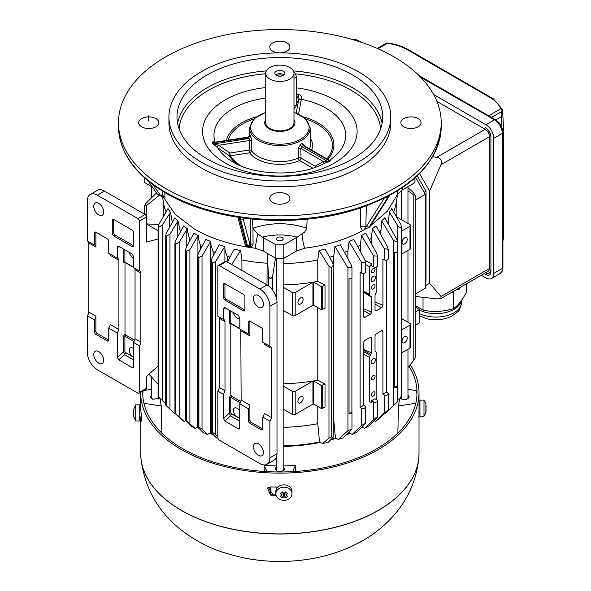 <?xml version="1.0" encoding="UTF-8"?>
<svg xmlns="http://www.w3.org/2000/svg" width="591" height="591" viewBox="0 0 591 591"><rect width="100%" height="100%" fill="white"/><g stroke="black" fill="none" stroke-linecap="round" stroke-linejoin="round"><path stroke-width="0.89" d="M148.947 374.147L158.093 384.253M415.229 325.382L419.588 322.775L419.588 309.603L415.229 312.211M415.229 307.091L419.588 309.603M413.789 360.259L415.229 357.407L415.229 195.17L413.789 194.971L413.789 360.259L407.967 367.58M397.433 400.787L401.4 396.598L401.4 227.328C400.233 228.074 398.91 227.365 397.433 225.208L389.388 212.08A118.525 68.43 -0 0 0 391.7 208.579L400.949 224.624L401.407 227.336L401.607 226.626M401.407 396.598L400.949 396.679M394.625 387.445L397.492 385.79A2.379 1.374 180 0 1 397.558 386.108A2.379 1.374 180 0 1 394.625 387.445L394.625 252.409A2.379 1.374 0 0 0 397.558 251.072L397.558 241.719L393.554 240.596L381.779 220.864A118.525 68.43 -0 0 0 384.785 217.754L396.916 239.621L397.558 241.726M397.492 251.382L397.492 385.79M384.49 413.523L384.933 413.759L396.916 402.36M386.499 412.274L397.558 401.777L397.558 386.108M373.261 268.447A2.519 1.455 120 0 0 371.613 270.671A2.519 1.455 120 0 0 372.005 272.687A2.519 1.455 120 0 0 374.524 271.232A2.519 1.455 120 0 0 374.524 268.321A2.519 1.455 120 0 0 373.261 268.447M373.261 276.27A3.029 1.743 120 0 0 371.288 278.937A3.029 1.743 120 0 0 371.746 281.36A3.029 1.743 120 0 0 374.775 279.609A3.029 1.743 120 0 0 374.775 276.123A3.029 1.743 120 0 0 373.261 276.27M373.261 284.914A2.519 1.455 120 0 0 371.613 287.137A2.519 1.455 120 0 0 372.005 289.154A2.519 1.455 120 0 0 374.524 287.699A2.519 1.455 120 0 0 374.524 284.788A2.519 1.455 120 0 0 373.261 284.914M373.261 358.611A3.029 1.743 120 0 0 371.288 361.278A3.029 1.743 120 0 0 371.746 363.701A3.029 1.743 120 0 0 374.775 361.951A3.029 1.743 120 0 0 374.775 358.456A3.029 1.743 120 0 0 373.261 358.611M373.261 375.492A2.519 1.455 120 0 0 371.613 377.708A2.519 1.455 120 0 0 372.005 379.732A2.519 1.455 120 0 0 374.524 378.277A2.519 1.455 120 0 0 374.524 375.366A2.519 1.455 120 0 0 373.261 375.492M373.261 391.959A2.519 1.455 120 0 0 371.613 394.175A2.519 1.455 120 0 0 372.005 396.199A2.519 1.455 120 0 0 374.524 394.744A2.519 1.455 120 0 0 374.524 391.833A2.519 1.455 120 0 0 373.261 391.959M364.743 406.069A2.394 1.381 180 0 1 365.445 407.044A2.394 1.381 180 0 1 364.004 408.315A2.394 1.381 180 0 1 361.419 408.056L360.126 407.362L363.598 405.36L364.743 406.069M361.419 425.579L365.445 423.341L356.72 432.383A122.743 70.868 180 0 1 352.199 434.385L361.419 425.579L361.419 408.056M363.598 349.392L371.495 352.879L371.495 337.793A2.017 1.167 120 0 0 371.126 337.269A2.017 1.167 120 0 0 370.121 337.365L365.039 340.298A2.017 1.167 120 0 0 363.613 342.773L363.613 342.773A40.764 23.537 -60 0 1 363.598 342.743L363.598 405.36M371.495 337.793L370.594 337.188M371.495 400.801L375.026 398.762L376.888 399.908A2.401 1.389 180 0 1 377.531 400.861A2.401 1.389 180 0 1 376.09 402.131A2.401 1.389 180 0 1 373.49 401.873L371.495 400.801L371.495 402.892L369.7 401.836L369.7 357.577A3.029 1.743 -60 0 1 370.321 355.464L370.919 354.43A3.029 1.743 120 0 0 371.495 352.879M369.7 401.836L371.495 402.892M382.924 394.204L386.396 392.195L387.6 392.941A2.394 1.381 180 0 1 388.243 393.879A2.394 1.381 180 0 1 386.802 395.15A2.394 1.381 180 0 1 384.216 394.891L382.924 394.204L382.924 331.581A45.935 26.521 -60 0 1 382.909 331.632A2.017 1.167 120 0 0 382.495 330.709A2.017 1.167 120 0 0 381.483 330.805L376.408 333.738A2.017 1.167 120 0 0 375.026 335.754L375.026 350.84A3.029 1.743 120 0 0 375.603 351.726L376.201 352.073A3.029 1.743 -60 0 1 376.829 353.455L376.829 397.721L375.913 399.309M384.216 413.05L387.6 410.457L379.008 418.908A122.743 70.868 180 0 1 375.544 421.516L384.216 413.05L384.216 394.891M388.243 393.879L388.243 409.733L387.6 410.457M381.749 330.679L382.909 331.632M375.544 421.516L373.985 420.674M373.49 419.713C376.615 417.106 377.745 416.448 376.888 417.756L368.614 426.081A122.743 70.868 180 0 1 364.625 428.386L373.49 419.713L373.49 401.873M377.531 400.861L377.531 416.921L376.888 417.756M364.625 428.386L362.069 427.012M349.037 413.766L351.896 412.112A2.379 1.374 180 0 1 351.963 412.429A2.379 1.374 180 0 1 349.037 413.766L349.037 278.73A2.379 1.374 -0 0 0 351.963 277.393L351.963 267.575M351.896 277.711L351.896 412.112M351.32 264.982L351.963 267.368L347.959 267.886L334.949 246.528A118.525 68.43 0 0 0 340.342 244.792L351.32 264.982M347.959 430.625L351.963 428.977L343.282 437.805A122.743 70.868 180 0 1 338.215 439.475L347.959 430.625L347.959 267.886M331.573 436.912L333.28 437.185L328.19 442.275A122.743 70.868 180 0 1 322.523 443.582L328.973 438.234L331.573 436.919L331.573 267.649L328.973 266.186L319.051 250.518A118.525 68.43 0 0 0 325.124 249.18L332.63 262.618L333.28 265.078L331.566 267.642M227.07 262.618L234.243 249.107A118.525 68.43 0 0 0 240.64 250.518L231.746 264.554M212.465 263.076L211.275 260.882L211.925 258.444L219.187 244.733A118.525 68.43 0 0 0 224.743 246.528L215.604 261.525L212.465 263.076L212.465 432.339L217.813 436.158M217.909 438.315A122.743 70.868 180 0 1 216.417 437.805L211.925 433.425L211.275 432.435L212.465 432.339M198.65 257.632L197.712 255.748L198.362 253.362L205.794 239.37L210.647 241.497L202.033 255.955L198.65 257.632L198.65 426.901L202.033 429.162L207.5 434.385A122.743 70.868 180 0 1 202.979 432.383L198.362 427.744L197.712 426.82L198.65 426.901M186.32 251.338L185.618 249.757L186.261 247.437L193.944 233.09L198.184 235.536L189.91 249.542L186.32 251.338L186.32 420.607L195.074 428.386A122.743 70.868 180 0 1 191.078 426.081L186.261 421.228L185.611 420.386L186.32 420.607M175.453 244.209L174.951 242.923L175.593 240.692L183.624 225.895A118.525 68.43 0 0 0 187.31 228.695L179.206 242.295L175.453 244.209L175.453 413.478L184.156 421.516A122.743 70.868 180 0 1 180.691 418.908L175.593 413.899M185.751 420.659L184.156 421.516M166.071 236.23L165.739 235.233L166.381 233.105L174.914 217.754A118.525 68.43 0 0 0 178.024 220.968L169.949 234.206L166.071 236.23L166.071 405.492L174.766 413.759L175.217 413.515M158.743 396.679L165.731 403.897M158.093 396.258L158.093 226.619L158.743 224.624L167.999 208.579A118.525 68.43 -0 0 0 170.452 212.272L162.266 225.208L158.388 227.469L158.1 226.619M170.452 212.272L172.358 222.349M178.024 220.968L180.351 231.591A116.981 67.537 0 0 0 180.469 231.702M187.31 228.695C187.502 231.561 188.315 235.041 189.733 239.133A116.981 67.537 -0 0 0 190.457 239.636M198.184 235.536C198.31 238.38 199.137 241.8 200.659 245.782A116.981 67.537 -0 0 0 202.048 246.506M197.741 426.946L195.074 428.386M210.647 241.497C210.433 242.99 211.26 246.336 213.122 251.544A116.981 67.537 0 0 0 215.227 252.372M211.275 422.262L210.219 432.922L207.5 434.385M210.219 432.922A119.101 68.763 -0 0 0 212.265 433.757M224.743 246.528L224.912 247.821C224.669 249.114 225.43 251.965 227.195 256.376A116.981 67.537 0 0 0 230.091 257.196M275.532 258.134L272.532 276.522L272.532 290.018M272.532 276.522C270.907 279.336 269.592 279.174 268.58 276.034L267.162 253.982A118.525 68.43 0 0 0 268.477 254.056M268.58 285.963L268.58 276.034M240.64 250.518L241.918 259.959L241.918 270.427M266.26 284.478A116.981 67.537 0 0 0 267.014 284.53L267.162 253.982M241.918 259.959A116.981 67.537 -0 0 0 267.014 263.202M267.08 284.958L267.014 284.53M276.3 258.333L276.507 298.359M300.531 303.973A3.679 2.128 -60 0 1 298.691 304.158A3.679 2.128 -60 0 1 298.691 299.91A3.679 2.128 -60 0 1 302.37 297.783A3.679 2.128 -60 0 1 302.932 300.73A3.679 2.128 -60 0 1 300.531 303.973M283.178 310.305L292.331 315.587A2.017 1.167 -0 0 0 295.182 315.587L312.935 305.333L313.791 305.333L321.497 309.78L325.02 308.243L325.02 285.187L321.497 286.724L313.791 282.276L312.935 282.276L295.182 292.53A2.017 1.167 180 0 1 292.331 292.53L283.178 287.248M325.02 285.187L317.773 281.286L317.773 259.959L319.051 250.518M283.178 284.906A116.981 67.537 0 0 0 317.773 281.286M300.531 402.781A3.679 2.128 -60 0 1 298.691 402.966A3.679 2.128 -60 0 1 298.691 398.718A3.679 2.128 -60 0 1 302.37 396.591A3.679 2.128 -60 0 1 302.932 399.538A3.679 2.128 -60 0 1 300.531 402.781M283.178 409.112L292.331 414.394A2.017 1.167 0 0 0 295.182 414.394L312.935 404.141L313.791 404.141L321.497 408.588L325.02 407.051L325.02 383.995L321.497 385.531L313.791 381.084L312.935 381.084L295.182 391.338A2.017 1.167 180 0 1 292.331 391.338L283.178 386.056M325.02 383.995L317.773 380.094L317.773 307.638M283.178 383.714A116.981 67.537 -0 0 0 317.773 380.094M283.178 427.308A116.981 67.537 0 0 0 317.773 423.688L317.773 406.445M283.178 263.579A116.981 67.537 -0 0 0 317.773 259.959M283.178 445.873A119.101 68.763 0 0 0 319.532 441.972L317.773 423.688M322.523 443.582L319.532 441.972M333.28 419.883A116.981 67.537 -0 0 0 333.752 419.736L333.752 256.014L334.949 246.528M329.608 257.196A116.981 67.537 0 0 0 333.752 256.014M331.728 439.032A119.101 68.763 0 0 0 335.4 437.961L333.752 419.736M338.215 439.475L335.4 437.961M347.434 433.757A119.101 68.763 -0 0 0 349.48 432.922L349.384 431.844M347.9 258.681L347.9 251.005L349.052 241.497A118.525 68.43 0 0 0 353.832 239.407L364.743 259.708L365.452 262.182L361.419 262.256L349.052 241.497M344.464 252.372A116.981 67.537 0 0 0 347.9 251.005M360.126 407.362L360.126 272.325L361.419 273.02A2.394 1.381 0 0 0 364.004 273.278A2.394 1.381 0 0 0 365.445 272.008L365.445 262.352M352.199 434.385L349.48 432.922M365.112 260.491L371.495 263.682L371.495 265.758L373.49 266.837A2.401 1.389 -0 0 0 376.09 267.088A2.401 1.389 -0 0 0 377.531 265.817L377.531 256.206M376.888 253.864L377.531 256.169L373.49 255.822L361.529 235.528A118.525 68.43 -0 0 0 365.733 233.105L376.888 253.864M384.216 248.612L372.448 228.658A118.525 68.43 0 0 0 376.075 225.895L387.6 247.141L388.243 249.358L384.216 248.612L384.216 259.855A2.394 1.381 -0 0 0 386.802 260.114A2.394 1.381 -0 0 0 388.243 258.843L388.243 249.424M376.829 266.8L376.829 290.476A3.029 1.743 -60 0 1 376.201 292.589L375.603 293.624A3.029 1.743 120 0 0 375.026 295.175L375.026 310.26A2.017 1.167 120 0 0 375.396 310.785A2.017 1.167 120 0 0 376.408 310.681L381.483 307.756A2.017 1.167 120 0 0 382.909 305.281A45.935 26.521 -60 0 1 382.924 305.318L382.924 259.161L384.216 259.855M375.026 301.957L382.909 305.281M371.318 243.492L371.318 238.173L372.448 228.658M369.242 239.636A116.981 67.537 -0 0 0 371.318 238.173M360.399 251.626L360.399 245.043L361.529 235.528M363.598 308.65L371.495 312.299L371.495 297.214A3.029 1.743 120 0 0 370.919 296.327L370.321 295.98A3.029 1.743 -60 0 1 369.7 294.599L369.7 266.8L365.445 264.347M369.7 266.8L371.495 263.682M363.598 292.102L370.321 295.98M371.495 297.214L363.598 292.198M363.598 273.352L363.598 316.466A40.764 23.537 -60 0 1 363.613 316.421L363.598 316.414A2.017 1.167 120 0 0 364.034 317.345A2.017 1.167 120 0 0 365.039 317.249L370.121 314.316A2.017 1.167 120 0 0 371.495 312.299M357.651 246.506A116.981 67.537 0 0 0 360.399 245.043M386.396 260.195L386.396 392.195M380.619 234.265L381.779 220.864M379.223 231.702A116.981 67.537 0 0 0 380.619 230.372M388.176 223.849L389.388 212.08M387.46 222.556A116.981 67.537 -0 0 0 388.176 221.559M404.636 342.677A3.679 2.128 -60 0 1 402.796 342.861A3.679 2.128 -60 0 1 402.796 338.606A3.679 2.128 -60 0 1 406.475 336.486A3.679 2.128 -60 0 1 407.044 339.433A3.679 2.128 -60 0 1 404.636 342.677M401.599 318.571L409.984 323.41A2.017 1.167 180 0 1 410.575 324.23A2.017 1.167 180 0 1 409.984 325.057L401.599 329.896M401.599 352.953L409.984 348.114A2.017 1.167 -0 0 0 410.575 347.286L410.575 324.23M404.636 243.869A3.679 2.128 -60 0 1 402.796 244.053A3.679 2.128 -60 0 1 402.796 239.798A3.679 2.128 -60 0 1 406.475 237.678A3.679 2.128 -60 0 1 407.044 240.626A3.679 2.128 -60 0 1 404.636 243.869M396.827 217.008L409.984 224.602A2.017 1.167 180 0 1 410.575 225.422A2.017 1.167 180 0 1 409.984 226.25L401.599 231.088M401.599 254.145L409.984 249.306A2.017 1.167 0 0 0 410.575 248.479L410.575 225.422M396.827 217.444A116.981 67.537 0 0 0 396.827 217.399L396.827 199.049M393.599 211.844A116.981 67.537 -0 0 0 396.376 202.019L397.558 194.291M413.789 194.971L407.967 190.76M407.967 187.753L413.279 192.496L415.229 195.17M415.229 294.03L425.321 288.209L425.321 194.343L415.229 200.164M425.321 194.343L415.562 177.44M158.905 195.702L146.42 205.505L144.47 205.853L145.911 203.415L156.519 192.895M158.787 224.55L146.502 223.908M162.577 196.988L163.574 203.481L163.574 216.217M146.42 216.372L146.42 205.505M163.574 203.481A116.981 67.537 0 0 0 166.101 211.844M425.321 279.44L426.03 279.026L426.03 191.174L417.216 175.904L426.03 191.174L426.03 280.274L425.321 280.688M424.124 192.274L426.03 191.174M265.728 119.574A15.13 8.732 0 0 0 264.724 122.706A15.13 8.732 0 0 0 269.156 128.882A15.13 8.732 0 0 0 285.638 130.774A15.13 8.732 0 0 0 294.975 122.706A15.13 8.732 0 0 0 293.971 119.574M265.728 73.299L265.728 122.706A14.118 8.148 0 0 0 269.865 128.469A14.118 8.148 0 0 0 285.254 130.234A14.118 8.148 0 0 0 293.971 122.706L293.971 73.299A14.118 8.148 0 0 0 279.846 65.15A14.118 8.148 0 0 0 265.728 73.299A14.118 8.148 0 0 0 269.865 79.068A14.118 8.148 0 0 0 285.254 80.834A14.118 8.148 0 0 0 293.971 73.299M276.285 71.245A5.046 2.911 180 0 1 281.781 70.61A5.046 2.911 180 0 1 284.892 73.299A5.046 2.911 180 0 1 279.846 76.209A5.046 2.911 180 0 1 274.808 73.299A5.046 2.911 180 0 1 276.285 71.245M282.52 75.774A3.029 1.743 0 0 0 277.711 75.36A3.029 1.743 0 0 0 277.179 75.774M284.005 74.946A5.046 2.911 0 0 0 276.285 74.54A5.046 2.911 0 0 0 275.694 74.946M418.797 416.374L418.893 417.194M418.93 412.252A139.166 80.346 180 0 1 419.012 415.015A139.166 80.346 180 0 1 418.997 416.263L419.004 407.797A139.166 80.346 -0 0 0 419.012 406.778L419.012 392.779A139.166 80.346 0 0 0 410.25 364.713M140.688 392.291A139.166 80.346 0 0 0 140.68 392.779L140.68 406.778A139.166 80.346 -0 0 0 140.902 411.321C141.434 414.712 141.604 424.456 140.968 420.157A139.166 80.346 180 0 1 140.724 416.95M141.242 421.043L140.968 420.157L141.412 419.898M268.477 487.494L272.554 494.083A137.149 79.179 -0 0 0 275.871 494.165M276.078 495.332A139.166 80.346 180 0 1 270.648 495.184L272.554 494.083M270.648 495.184L267.45 487.974L271.018 486.962A139.166 80.346 0 0 0 277.851 487.117M140.68 392.779A139.166 80.346 0 0 0 226.589 467.016A139.166 80.346 0 0 0 378.255 449.596A139.166 80.346 0 0 0 419.012 392.779M142.726 391.109A137.149 79.179 0 0 0 142.697 392.779A137.149 79.179 0 0 0 227.365 465.937A137.149 79.179 0 0 0 376.829 448.768A137.149 79.179 0 0 0 416.995 392.779A137.149 79.179 0 0 0 409.046 366.213M293.971 108.027L295.204 107.311A5.046 2.911 -120 0 0 296.246 105.006L296.246 77.007A5.046 2.911 -120 0 0 293.624 71.518M207.116 158.935A102.864 59.388 0 0 0 319.214 171.811A102.864 59.388 0 0 0 382.709 116.944A102.864 59.388 0 0 0 279.846 57.556A102.864 59.388 0 0 0 176.99 116.944A102.864 59.388 0 0 0 207.116 158.935M358.286 71.659A110.931 64.042 0 0 0 237.397 57.77A110.931 64.042 0 0 0 168.923 116.944A110.931 64.042 0 0 0 279.846 180.986A110.931 64.042 0 0 0 390.777 116.944A110.931 64.042 0 0 0 358.286 71.659M298.182 148.415A2.017 1.13 178.7 0 1 300.819 148.481L302.038 146.716A32.402 18.705 0 0 0 303.464 145.888L301.979 143.502A30.385 17.545 180 0 1 300.656 144.263L298.182 148.415L298.396 158.011A2.017 0.99 -113.5 0 0 299.607 160.545A32.8 18.934 -0 0 1 256.657 158.824A32.8 18.934 180 0 1 249.646 152.818A2.017 1.514 143.7 0 0 251.5 150.757A2.017 1.152 1.8 0 0 249.121 150.048L229.869 153.025L218.633 145.29L212.782 143.473L214.001 142.372M251.796 141.242L250.754 136.543A2.017 1.574 -27.6 0 1 248.826 138.486L249.424 140.532A2.017 1.152 1.8 0 1 251.796 141.242L251.5 150.757A30.784 17.774 180 0 0 258.082 156.393A30.784 17.774 180 0 0 298.396 158.011A2.017 1.13 178.7 0 1 301.033 158.078L300.819 148.481L323.358 161.491L315.129 166.211L301.033 158.078A2.017 1.167 120 0 1 299.607 160.545L312.765 168.139M233.282 162.185L233.275 162.185C254.861 175.756 299.74 176.746 323.343 163.84L329.091 161.432L323.358 161.491A2.017 1.647 60.1 0 1 322.945 164.062M315.446 167.223A2.017 1.647 60.2 0 0 315.129 166.211A2.017 1.167 120 0 1 314.804 167.452M212.782 143.473L217.584 147.691L229.049 155.596A2.017 1.551 147.8 0 0 230.394 155.795A2.017 0.428 81.2 0 1 229.869 153.025A2.017 1.123 124.5 0 0 229.049 155.596A54.04 31.197 180 0 0 237.796 164.542M217.806 147.853A2.017 1.123 124.5 0 1 218.633 145.29L249.424 140.532L249.121 150.048A2.017 0.428 81.2 0 0 249.646 152.818L230.394 155.795A52.614 30.377 180 0 0 241.209 166.049M250.754 136.543A30.385 17.545 180 0 1 250.274 135.509L248.301 137.356A32.402 18.705 -0 0 0 248.826 138.486L213.506 143.945M250.274 135.509L249.594 136.491M248.117 137.718L212.989 142.823M296.246 94.619L297.79 94.346L298.669 94.782L298.92 98.763L296.209 113.044M297.79 94.353L296.246 93.792M298.581 114.041L301.329 99.347L298.92 98.763M329.638 160.191A65.867 38.031 0 0 0 301.329 99.347C301.838 96.348 300.686 94.619 297.871 94.168M301.277 99.665L298.861 98.978L296.246 104.6M329.527 160.257A2.017 1.699 -119.6 0 1 329.505 160.272L328.759 159.984L329.32 160.818L328.936 161.439M329.091 161.432C331.063 160.065 331.226 159.659 329.579 160.227M329.32 160.818L304.387 146.42M304.217 145.814L304.202 144.943A2.017 1.13 -1.3 0 0 303.811 145.482M304.202 144.943L301.979 143.502M300.656 144.263A2.017 1.13 -118.5 0 0 302.038 146.716L327.894 161.639M323.1 163.966A2.017 1.588 60.3 0 0 323.521 161.506M233.275 162.185L233.275 162.178A65.867 38.031 -0 0 0 233.275 162.185A65.867 38.031 -0 0 1 217.584 147.691A2.017 1.049 125.4 0 1 218.411 145.246M215.183 142.527C212.856 141.345 211.992 141.641 212.59 143.406M418.081 118.592A10.084 5.821 0 0 0 407.088 117.328A10.084 5.821 0 0 0 400.861 122.706A10.084 5.821 0 0 0 403.816 126.821A10.084 5.821 0 0 0 414.808 128.084A10.084 5.821 0 0 0 421.028 122.706A10.084 5.821 0 0 0 418.081 118.592M155.884 118.592A10.084 5.821 0 0 0 144.891 117.328A10.084 5.821 0 0 0 138.663 122.706A10.084 5.821 0 0 0 141.618 126.821A10.084 5.821 0 0 0 152.611 128.084A10.084 5.821 0 0 0 158.831 122.706A10.084 5.821 0 0 0 155.884 118.592M163.663 197.35L163.958 197.978C164.623 199.123 164.955 198.709 164.955 196.737A2.017 1.175 -1.8 0 0 162.503 195.998L162.466 196.655M248.235 246.654L249.254 246.809C251.648 246.935 252.926 245.982 253.081 243.957A2.017 1.204 -0.5 0 0 250.68 244.829L250.466 245.634L248.117 246.639L247.141 246.484L245.043 244.334A2.017 1.773 -14.9 0 0 246.528 245.583L239.673 219.815L240.648 219.97A16.134 3.413 -81.2 0 1 240.271 217.643M286.982 194.276A10.084 5.821 0 0 0 275.99 193.013A10.084 5.821 0 0 0 269.762 198.391A10.084 5.821 0 0 0 272.717 202.514A10.084 5.821 0 0 0 283.71 203.777A10.084 5.821 0 0 0 289.93 198.391A10.084 5.821 0 0 0 286.982 194.276M302.031 233.859L297.229 237.117A20.168 11.643 -0 0 0 296.423 237.552L283.828 244.822L283.828 258.326L296.423 251.057L304.579 248.19C303.323 243.728 302.474 238.949 302.031 233.859L304.668 232.086L306.766 228.207L307.113 219.158M277.497 240.242A3.324 1.921 0 0 0 281.124 240.663A3.324 1.921 0 0 0 283.178 238.89A3.324 1.921 0 0 0 279.846 236.969A3.324 1.921 0 0 0 276.522 238.89A3.324 1.921 0 0 0 277.497 240.242M253.081 243.957L252.948 228.451L257.661 233.859L262.47 237.117A20.168 11.643 180 0 1 263.276 237.552L263.276 251.057L275.871 258.326A135.132 78.019 -0 0 0 283.828 258.326M283.828 244.822A135.132 78.019 180 0 1 275.871 244.822L263.276 237.552M252.948 228.451L252.534 219.15M244.452 242.118L245.169 244.733M286.982 42.899A10.084 5.821 0 0 0 275.99 41.636A10.084 5.821 0 0 0 269.762 47.014A10.084 5.821 0 0 0 272.717 51.136A10.084 5.821 0 0 0 283.71 52.392A10.084 5.821 0 0 0 289.93 47.014A10.084 5.821 0 0 0 286.982 42.899M165.753 188.573A161.35 93.156 0 0 0 341.598 208.771A161.35 93.156 0 0 0 441.204 122.706A161.35 93.156 0 0 0 279.846 29.55A161.35 93.156 0 0 0 118.496 122.706A161.35 93.156 0 0 0 165.753 188.573M365.26 228.377L365.851 226.922A6.05 3.494 -120 0 0 366.56 226.213L384.157 198.28M360.732 207.877L360.303 226.752A4.034 2.386 -178.7 0 1 365.851 226.922L366.331 205.904M304.587 248.198C326.69 245.42 346.001 239.569 362.519 230.645L366.989 228.06M360.303 226.752L362.519 230.645M275.871 244.822L275.871 258.326M257.661 233.859L255.113 248.19L263.276 251.057M163.197 196.84L175.224 214.356L194.927 229.374C211.844 238.993 231.908 245.272 255.113 248.198M144.773 178.009L144.773 182.641L152.434 187.066M144.714 177.957L144.714 180.344A135.132 78.019 -0 0 0 144.773 182.641M414.926 178.009L414.926 182.641A135.132 78.019 0 0 0 414.978 180.344L414.978 177.957M397.662 190.812L397.359 194.631L402.331 189.91L414.926 182.641M370.579 225.769L387.386 211.179L397.374 194.631M168.923 116.944L168.923 122.706A110.931 64.042 0 0 0 279.846 186.749A110.931 64.042 0 0 0 390.777 122.706L390.777 116.944M490.922 137.526A8.067 4.662 -120 0 0 485.218 127.649L485.928 128.055A7.062 4.078 60 0 1 490.922 136.706L490.922 271.742A7.062 4.078 60 0 1 489.459 274.97A7.062 4.078 60 0 1 485.928 274.623L484.14 273.589M502.365 109.675L501.345 111.751L501.316 126.275M502.919 240.929L503.68 237.08L502.919 240.456M502.919 136.462L503.68 130.596L502.527 109.542L493.345 98.852L408.145 49.533A2.017 1.167 120 0 0 407.133 49.629A40.336 23.285 0 0 0 387.334 43.357L377.981 48.758M488.661 115.777L500.71 108.818L502.372 109.667M386.839 42.966L387.334 43.357M481.281 275.236L485.928 277.918A11.096 6.405 -120 0 0 491.476 278.464A11.096 6.405 -120 0 0 493.773 273.389L502.328 268.447L502.328 133.411L493.773 138.353L493.773 273.389M493.773 138.353A11.096 6.405 -120 0 0 485.928 124.767L433.683 94.597M415.229 296.431L436.727 298.913L440.923 298.529L441.004 296.446L489.496 268.447A6.05 3.494 60 0 1 488.24 271.217L440.93 298.536M425.321 285.741L429.598 283.266L441.004 296.446M436.934 101.416L485.218 129.296A6.05 3.494 60 0 1 489.496 136.706L489.496 268.447M489.496 136.706L441.004 164.697L429.598 191.048L419.544 173.636M429.598 283.266L429.598 191.048M441.004 164.697C442.26 160.671 440.834 158.196 436.727 157.287L485.218 129.296M432.627 156.814L436.727 157.287M485.573 272.761A8.067 4.662 -120 0 0 489.252 272.968A8.067 4.662 -120 0 0 490.922 269.274M425.934 407.059L426.185 406.586M425.889 407.458L426.222 407.059M425.941 409.009L425.934 408.218M425.889 404.259L425.889 412.171L426.185 409.844M423.983 416.286L419.95 416.286L419.95 400.144L423.983 400.144L423.983 416.286L425.934 412.06M133.514 414.55L133.81 416.869L133.81 409.445M133.765 412.917L133.758 413.715M133.765 411.764L133.81 412.163M133.514 411.284L133.477 411.764M135.708 404.85L139.742 404.85L139.742 420.984L135.708 420.984L135.708 404.85L133.78 409.009M285.564 491.919L285.918 492.207L283.924 493.84L281.929 492.207L282.284 491.919M285.918 495.073L287.588 493.522L285.918 492.207L285.918 495.073L287.588 496.241L285.586 497.873L283.924 493.84L282.254 497.873L283.924 496.706L285.586 497.873M283.924 496.706L283.924 493.84M287.588 493.522L285.586 491.889L283.924 493.441L282.254 491.889L281.235 492.717L280.26 493.522L281.929 492.207L281.929 495.073L280.26 496.241L282.254 497.873M280.26 493.522L281.929 495.073M278.221 489.126A8.067 6.59 180 0 0 275.857 493.781A8.067 6.59 180 0 0 283.924 500.37A8.067 6.59 180 0 0 291.991 493.781A8.067 6.59 180 0 0 287.012 487.701A8.067 6.59 180 0 0 278.221 489.126M291.991 493.781L291.991 491.453A8.067 6.59 180 0 0 287.012 485.366A8.067 6.59 180 0 0 278.221 486.799A8.067 6.59 180 0 0 275.857 491.453L275.857 493.781M258.459 307.143A7.062 4.078 60 0 1 253.842 300.922A7.062 4.078 60 0 1 254.928 295.271A7.062 4.078 60 0 1 261.983 299.341A7.062 4.078 60 0 1 261.983 307.497A7.062 4.078 60 0 1 258.459 307.143M258.459 455.358A7.062 4.078 60 0 1 253.842 449.138A7.062 4.078 60 0 1 254.928 443.479A7.062 4.078 60 0 1 261.983 447.557A7.062 4.078 60 0 1 261.983 455.705A7.062 4.078 60 0 1 258.459 455.358M251.323 422.425A2.017 1.167 60 0 1 249.897 419.95L249.897 405.13L241.143 400.077L239.813 403.808L239.547 428.874L238.417 428.911L224.957 421.139L223.538 418.591L223.538 394.411L224.994 390.747L224.994 321.585L223.538 319.539L223.538 308.539L224.218 307.453L224.957 307.623L238.417 315.395L239.813 317.906L239.813 328.936L248.471 333.937L248.471 321.969A2.017 1.167 60 0 1 248.892 321.046A2.017 1.167 60 0 1 249.897 321.142L261.311 327.732A2.017 1.167 60 0 1 262.736 330.199L262.736 342.167L269.865 346.289A4.034 2.327 -60 0 1 270.456 346.466A4.034 2.327 -60 0 1 271.291 348.313L271.291 417.482A4.034 2.327 -60 0 1 269.865 421.154L262.736 417.039L262.736 429.007L251.323 422.425L249.897 423.245A2.017 1.167 60 0 1 248.471 420.777L248.471 408.809A4.034 2.327 120 0 0 249.897 405.13M261.311 429.834L262.736 429.007A2.017 1.167 60 0 1 262.315 429.93A2.017 1.167 60 0 1 261.311 429.834L249.897 423.245M271.291 417.482L264.162 413.368A4.034 2.327 -60 0 1 262.736 417.039M269.865 421.154L269.865 457.826A14.118 8.148 60 0 1 266.94 464.29A14.118 8.148 60 0 1 259.885 463.595L219.239 440.125A2.017 1.167 60 0 1 217.813 437.658L217.813 391.102A4.034 2.327 120 0 0 219.239 387.43L219.239 318.261A4.034 2.327 120 0 0 218.855 316.835M224.144 319.731L217.813 316.237L217.813 266.386A2.017 1.167 60 0 1 218.227 265.462L225.356 261.348A2.017 1.167 60 0 1 226.368 261.451L267.014 284.914A14.118 8.148 60 0 1 276.994 302.208L276.994 453.711A14.118 8.148 60 0 1 274.069 460.175L266.94 464.29M223.538 394.411L217.813 391.102M248.471 321.969L249.897 321.142L249.897 335.961A4.034 2.327 120 0 0 249.062 334.122A4.034 2.327 120 0 0 248.471 333.937M240.788 329.497L241.143 400.077M224.957 421.139L230.512 415.879L229.36 413.072L230.771 413.079L231.473 413.766L230.512 415.879L239.813 421.25M248.471 408.809L239.813 403.808M263.778 342.773A4.034 2.327 -60 0 1 264.162 344.198L271.291 348.313M218.227 265.462A2.017 1.167 60 0 1 219.239 265.566L259.885 289.029A14.118 8.148 60 0 1 269.865 306.323L269.865 346.289M229.36 310.164L229.36 323.27L230.793 324.112L230.793 394.928L229.36 397.374L229.36 413.072L223.538 418.591M229.36 323.27A1.012 0.584 180 0 1 230.771 323.277L231.509 323.698L230.793 324.112M239.813 417.002A5.245 3.029 60 0 1 239.687 417.083A5.245 3.029 60 0 1 234.442 414.055A5.245 3.029 60 0 1 234.442 407.997A5.245 3.029 60 0 1 239.813 411.262M240.906 401.585L231.509 396.162L230.771 397.381L230.771 413.079M231.509 396.162L230.793 394.928M239.813 318.194A5.245 3.029 60 0 1 239.687 318.276A5.245 3.029 60 0 1 236.008 317.227A5.245 3.029 60 0 1 233.438 312.521M223.516 284.5L224.942 283.68L243.485 294.384A2.017 1.167 60 0 1 244.91 296.852L244.91 310.031A2.017 1.167 60 0 1 244.489 310.955A2.017 1.167 60 0 1 243.485 310.851L224.942 300.147A2.017 1.167 60 0 1 223.516 297.679L223.516 284.5A2.017 1.167 60 0 1 223.93 283.577A2.017 1.167 60 0 1 224.942 283.68L224.942 296.852A2.017 1.167 60 0 0 226.368 299.327L244.91 310.031L243.485 310.851M98.727 214.925A7.062 4.078 60 0 1 94.117 208.704A7.062 4.078 60 0 1 95.195 203.053A7.062 4.078 60 0 1 102.258 207.123A7.062 4.078 60 0 1 102.258 215.279A7.062 4.078 60 0 1 98.727 214.925M138.951 393.296L146.088 389.173A2.017 1.167 -120 0 0 146.502 388.25L139.373 392.372A2.017 1.167 60 0 1 138.951 393.296A2.017 1.167 60 0 1 137.947 393.192L97.301 369.722A14.118 8.148 60 0 1 87.32 352.435L87.32 315.764A4.034 2.327 -60 0 0 88.746 312.085L95.875 316.207A4.034 2.327 -60 0 1 94.449 319.879L87.32 315.764M137.947 218.633A2.017 1.167 60 0 1 139.373 221.1L146.502 216.986A2.017 1.167 -120 0 0 145.076 214.511L104.43 191.048A14.118 8.148 -120 0 0 97.375 190.346L90.238 194.469A14.118 8.148 60 0 1 97.301 195.163L137.947 218.633L145.076 214.511M119.774 246.898L117.365 247.208L117.365 258.245L108.707 253.244L108.707 241.276A2.017 1.167 60 0 0 107.281 238.808L95.875 232.219A2.017 1.167 60 0 0 94.863 232.115A2.017 1.167 60 0 0 94.449 233.039L94.449 245.006L87.32 240.892L87.32 200.925A14.118 8.148 60 0 1 90.238 194.469M94.449 233.039L95.875 232.219L95.875 247.038L88.746 242.923L88.746 312.085M94.449 245.006A4.034 2.327 -60 0 1 95.04 245.191A4.034 2.327 -60 0 1 95.875 247.038M88.362 241.497A4.034 2.327 -60 0 1 88.746 242.923M94.449 319.879L94.449 331.846L95.875 331.026A2.017 1.167 -120 0 0 97.301 333.494L108.707 340.084A2.017 1.167 60 0 1 108.293 341.007A2.017 1.167 60 0 1 107.281 340.904L108.707 340.084L108.707 328.116A4.034 2.327 120 0 0 110.133 324.437L118.894 329.497L117.365 333.11L108.707 328.116M95.875 316.207L95.875 331.026M107.281 340.904L95.875 334.321A2.017 1.167 60 0 1 94.449 331.846M117.365 258.245L118.001 258.452L118.894 260.328L110.133 255.275A4.034 2.327 120 0 0 109.756 253.849M139.373 392.372L139.373 345.816A4.034 2.327 120 0 0 140.798 342.145L140.798 272.976A4.034 2.327 120 0 0 139.964 271.129A4.034 2.327 120 0 0 139.373 270.944L133.64 267.642L133.64 256.634L132.221 254.086L118.761 246.314L118.06 246.137L117.365 247.208M118.894 260.328L118.894 329.497M117.365 333.11L117.365 357.319L123.526 351.94L124.598 354.733L125.565 352.62L124.9 351.97L123.526 351.94L123.526 336.227L124.996 333.841L124.996 263.025L123.526 262.123L123.526 249.062M146.502 388.25L146.502 376.312L158.093 366.036M146.502 216.986L146.502 242.096L158.093 238.993M139.373 270.944L139.373 221.1M139.373 345.816L133.64 342.507L135.044 338.82L135.044 269.651L134.652 268.218M133.64 359.949L124.598 354.733L118.761 359.83L132.221 367.602L133.344 367.58L133.64 342.507M118.761 359.83L117.365 357.319M98.727 363.14A7.062 4.078 60 0 1 94.117 356.92A7.062 4.078 60 0 1 95.195 351.261A7.062 4.078 60 0 1 102.258 355.339A7.062 4.078 60 0 1 102.258 363.487A7.062 4.078 60 0 1 98.727 363.14M123.526 336.227A1.012 0.584 180 0 1 124.9 336.257L125.713 335.075L134.792 340.32M124.996 333.841L125.713 335.075M133.64 267.198L124.9 262.145L125.713 262.618L124.996 263.025M129.326 252.409A5.245 3.029 -120 0 0 133.64 258.23M133.64 348.624A5.245 3.029 -120 0 0 130.33 347.892A5.245 3.029 -120 0 0 129.244 350.293A5.245 3.029 -120 0 0 133.64 357.038M146.502 224.011L158.093 230.704M112.275 220.28A2.017 1.167 60 0 1 112.689 219.357A2.017 1.167 60 0 1 113.701 219.453L113.701 232.632A2.017 1.167 -120 0 0 115.127 235.1L113.701 235.92L132.244 246.624L133.669 245.804L133.669 232.632A2.017 1.167 60 0 0 132.244 230.158L113.701 219.453L112.275 220.28L112.275 233.452L113.701 232.632M115.127 235.1L133.669 245.804A2.017 1.167 60 0 1 133.248 246.728A2.017 1.167 60 0 1 132.244 246.624M113.701 235.92A2.017 1.167 60 0 1 112.275 233.452M407.967 394.987L409.275 396.901C407.325 400.048 404.266 400.462 400.1 398.135M397.869 433.122L398.4 405.965A119.581 69.044 -0 0 0 399.383 398.888M398.4 405.965L415.185 403.365A2.017 1.167 0 0 0 415.805 403.202M416.95 394.84A137.149 79.179 -0 0 0 416.677 391.478A2.017 1.167 0 0 0 415.185 390.429L407.967 389.314M362.615 427.308A120.003 69.287 180 0 1 360.798 428.283M350.16 433.284A120.003 69.287 180 0 1 346.356 434.806M336.094 438.337A120.003 69.287 180 0 1 330.834 439.859M320.278 442.371A120.003 69.287 180 0 1 283.178 446.397M213.344 434.806A120.003 69.287 180 0 1 209.539 433.284M198.901 428.283A120.003 69.287 180 0 1 197.084 427.308M276.182 489.599L276.078 487.095M283.178 466.801L284.685 468.826L283.998 470.266C279.765 472.364 276.773 471.884 275.014 468.826L276.522 466.801M264.258 471.448L264.147 465.339A119.581 69.044 0 0 0 276.522 465.915M283.178 465.915A119.581 69.044 0 0 0 295.544 465.339L292.634 471.618M264.147 465.339L267.066 471.618M295.544 465.339L295.441 471.448M159.6 398.135L152.774 399.294L150.424 396.901L151.732 394.987M160.316 398.888A119.581 69.044 0 0 0 161.299 405.965L144.514 403.365L144.522 405.655M151.732 389.314L144.514 390.429A2.017 1.167 -0 0 0 143.022 391.478A137.149 79.179 0 0 0 142.749 394.84M143.894 403.202A2.017 1.167 -0 0 0 144.514 403.365M161.299 405.965L161.831 433.122M451.871 292.22L453.363 292.146L454.56 290.661M415.229 305.577L423.23 310.179C433.277 312.247 443.324 311.738 453.363 308.657C457.648 305.953 461.94 300.62 466.24 292.671L466.24 283.924M453.363 308.657L453.363 292.146M423.023 310.142L423.023 297.332M419.588 310.172A25.494 14.716 0 0 0 425.239 312.255A25.494 14.716 0 0 0 461.349 300.56M459.813 287.632L459.37 289.08L456.119 289.76M459.37 289.08L459.37 287.891M397.433 240.81L397.433 225.208M393.554 405.566L393.554 240.596M363.598 350.204L370.919 354.43M363.598 351.586L370.321 355.464M363.598 354.053L369.7 357.577M328.973 438.234L328.973 266.186M212.723 263.158L212.723 432.427M215.604 261.525L215.604 434.149M198.894 257.742L198.894 427.012M202.033 255.955L202.033 429.162M186.549 251.47L186.549 420.733M189.91 249.542L189.91 423.333M175.645 244.349L175.645 413.619M179.206 242.295L179.206 416.685M186.8 229.411L186.8 246.432M166.219 236.378L166.219 405.64M169.949 234.206L169.949 409.194M177.263 221.972L177.263 237.619M158.292 227.336L158.292 396.598M158.388 227.469L158.388 399.028M162.266 225.208L162.266 400.787M169.41 213.55L169.41 227.646M189.733 239.133L189.733 240.98M200.659 245.782L200.659 249.084M197.919 235.942L197.919 254.425M213.122 251.544L213.122 256.243M210.595 241.571L210.595 428.519M227.195 256.376L227.195 261.924M224.912 247.821L224.912 261.606M321.497 286.724L321.497 309.78M322.346 286.724L322.346 309.78M313.791 282.276L313.791 305.333M312.935 282.276L312.935 305.333M295.182 292.53L295.182 315.587M292.331 292.53L292.331 315.587M321.497 385.531L321.497 408.588M322.346 385.531L322.346 408.588M313.791 381.084L313.791 404.141M312.935 381.084L312.935 404.141M295.182 391.338L295.182 414.394M292.331 391.338L292.331 414.394M361.419 273.02L361.419 262.256M373.49 266.837L373.49 255.822M375.026 304.025L381.483 307.756M375.026 309.891L376.408 310.681M363.598 291.075L369.7 294.599M363.598 310.548L370.121 314.316M363.613 316.421L365.039 317.249M409.984 325.057L409.984 348.114M409.984 226.25L409.984 249.306M140.724 455.565A139.158 80.346 0 0 0 140.857 457.611A139.158 80.346 0 0 0 229.773 528.627A139.158 80.346 0 0 0 378.247 510.476A139.158 80.346 0 0 0 418.842 457.589A139.158 80.346 0 0 0 418.975 455.565M140.68 453.615A139.166 80.346 0 0 0 226.641 527.793A139.166 80.346 0 0 0 378.255 510.365A139.166 80.346 0 0 0 419.012 453.548L418.842 457.589C416.773 478.636 409.016 497.223 395.564 513.35C386.337 524.298 375.455 533.348 362.918 540.514C347.707 549.172 331.145 555.141 313.237 558.414C290.129 562.617 267.066 562.462 244.046 557.948C221.204 552.607 204.907 547.776 180.898 529.713C157.627 511.274 144.278 487.235 140.85 457.589L140.68 416.95M293.971 106.321L296.246 105.006M293.971 78.322L296.246 77.007M265.728 112.512A29.269 16.903 0 0 0 259.154 139.269A29.269 16.903 0 0 0 303.249 137.467A29.269 16.903 0 0 0 293.971 112.512M265.728 112.283L254.145 118.628L249.572 127.796A30.281 17.479 0 0 0 258.437 140.481A30.281 17.479 0 0 0 291.681 144.211A30.281 17.479 0 0 0 310.12 127.811L305.554 118.628L293.971 112.283M306.012 119.079A52.614 30.377 180 0 1 326.963 158.949M303.464 116.885A54.04 31.197 180 0 1 327.746 159.4M226.375 140.451A54.04 31.197 180 0 1 256.235 116.885M228.023 140.2A52.614 30.377 180 0 1 253.687 119.079M296.246 95.491L296.719 94.479M293.971 109.52L294.916 107.481M296.246 99.99L298.669 94.782M310.12 127.796L310.63 143.502A30.784 17.774 180 0 1 309.396 148.806M310.474 138.649A32.8 18.934 180 0 1 311.634 150.099M265.728 98.15A65.867 38.031 0 0 0 215.08 142.202M265.728 87.571A77.273 44.613 0 0 0 206.045 118.215A77.273 44.613 0 0 0 225.208 162.983A77.273 44.613 0 0 0 347.678 152.81A77.273 44.613 0 0 0 296.246 87.837M380.597 128.912A100.847 58.221 0 0 0 295.434 73.912M265.728 73.786A100.847 58.221 0 0 0 179.095 128.912M382.111 123.364A102.864 59.388 0 0 0 293.35 70.913M266.349 70.913A102.864 59.388 0 0 0 177.588 123.364M162.348 191.004L162.503 195.998A6.05 4.772 -24.9 0 1 159.636 194.217A2.017 1.226 145 0 1 157.465 194.254A2.017 1.226 145 0 1 157.398 194.136L148.127 180.876M159.636 194.217L152.936 184.636M148.747 115.334L148.747 120.956M247.141 246.484A8.067 1.707 98.8 0 1 246.528 245.583L247.503 245.73L240.648 219.97A2.017 1.773 165.1 0 0 243.056 218.5A14.118 2.985 -81.2 0 1 242.945 218.02M248.124 246.639A8.067 1.707 98.8 0 1 247.503 245.73A2.017 1.773 -14.9 0 0 249.912 244.268L243.056 218.5M237.929 217.289L238.188 218.567A2.017 1.773 -14.9 0 0 239.673 219.815A16.134 3.413 98.8 0 1 239.296 217.495M249.912 244.268A6.05 1.278 98.8 0 0 250.68 244.829L250.466 218.936M388.553 196.035A16.134 9.316 60 0 1 387.977 197.165L388.686 196.751A16.134 9.316 -120 0 0 389.255 195.665M389.151 196.308A2.017 1.574 -147.8 0 1 388.686 196.751L369.959 226.479A2.017 1.574 32.2 0 0 370.402 226.05L389.609 195.473M366.56 226.213A2.017 1.574 32.2 0 0 369.242 226.892L387.977 197.165A2.017 1.574 32.2 0 1 386.3 197.209M370.402 226.05L368.245 227.867A8.067 4.662 60 0 0 369.242 226.892L369.959 226.479A8.067 4.662 60 0 1 368.924 227.476M252.933 228.207C270.25 222.415 287.728 222.246 305.37 227.72A50.42 29.114 180 0 1 306.766 228.207M297.229 237.117A42.353 24.453 -0 0 0 262.47 237.117M164.955 196.737L164.823 192.496M163.958 197.978A2.017 1.588 154.8 0 0 163.87 197.542M118.496 122.706L118.496 126.496A161.35 93.156 0 0 0 165.753 192.363A161.35 93.156 0 0 0 341.598 212.561A161.35 93.156 0 0 0 441.204 126.496L441.204 122.706M296.423 237.552L296.423 251.057M402.331 187.775L402.331 189.91M365.172 229.19A4.034 2.342 59.9 0 1 365.504 228.392M364.484 229.596A4.034 2.32 60.1 0 1 365.201 228.414M488.196 273.315L485.928 274.623M502.527 115.053A4.034 2.327 -0 0 1 501.345 116.693L495.783 119.899M500.71 108.818A40.336 23.285 0 0 0 489.85 97.389A2.017 1.167 -60 0 1 490.862 97.286M489.85 97.389L407.133 49.629M491.513 117.424L501.345 111.751M500.03 273.53A11.096 6.405 -120 0 0 502.328 268.447A2.017 1.167 0 0 0 502.919 267.627L502.077 271.365L500.03 273.53L491.476 278.464M485.928 124.767L494.49 119.825A2.017 1.167 -60 0 1 495.494 119.722C500.045 122.817 502.52 127.102 502.919 132.591A2.017 1.167 0 0 1 502.328 133.411A11.096 6.405 -120 0 0 494.49 119.825L420.615 77.177M358.707 41.436L356.861 40.365L356.321 40.676M352.162 39.427L354.208 39.124L357.873 40.269A2.017 1.167 -60 0 0 356.861 40.365A11.096 6.405 -120 0 0 352.214 39.442M249.897 419.95L248.471 420.777M276.994 453.711L269.865 457.826M224.994 390.747L219.239 387.43M241.143 330.908L249.897 335.961M239.813 427.389L238.417 428.911M276.994 302.208L269.865 306.323M267.014 284.914L259.885 289.029M226.368 261.451L219.239 265.566M219.239 318.261L224.994 321.585M223.538 308.539L225.865 308.147M230.771 310.977L230.771 323.277L239.813 328.5M240.367 402.922L230.771 397.381A1.012 0.584 0 0 0 229.36 397.374M231.473 413.766L239.813 418.583M224.942 300.147L226.368 299.327M223.516 297.679L224.942 296.852M104.43 191.048L97.301 195.163M95.875 334.321L97.301 333.494M135.044 338.82L140.798 342.145M140.798 272.976L135.044 269.651M132.221 367.602L133.64 366.176M124.9 351.97L124.9 336.257L134.223 341.635M124.9 249.853L124.9 262.145A1.012 0.584 -0 0 0 123.526 262.123M133.64 357.282L125.565 352.62M415.185 403.365L415.17 405.655M270.479 487.021L270.486 493.47M268.905 487.346L269.016 492.628M419.588 313.599A25.494 14.716 0 0 0 425.239 315.683A25.494 14.716 0 0 0 461.505 302.341C460.286 308.273 458.971 311.457 457.552 311.893L451.753 316.222C441.292 321.179 430.92 319.982 426.288 318.534L419.588 315.853M401.599 396.273L401.599 226.671M365.445 423.341L365.445 407.044M351.963 428.977L351.963 412.429M333.28 437.185L333.28 265.078M211.275 432.435L211.275 260.875M197.712 426.791L197.712 255.748M185.611 420.364L185.611 249.757M174.943 413.161L174.943 242.923M165.731 405.153L165.731 235.233M173.133 412.215L167.851 407.199M144.463 205.853L144.463 214.164M419.012 453.548L419.012 415.015M249.609 136.647L249.668 135.834L248.183 137.082M248.154 137.082L213.979 142.372M328.773 159.991L304.143 145.77M249.572 127.796L249.299 136.491M163.581 196.929L163.892 197.579L157.465 194.254L148.09 180.853M238.188 218.567L245.043 244.334M285.113 220.45L274.586 220.45M441.204 126.496C438.81 163.219 410.826 190.723 357.237 209.022C296.682 228.946 214.829 222.246 166.174 193.287C135.162 174.936 119.264 152.67 118.496 126.496M365.615 228.399L368.245 227.867M503.68 237.094L503.68 130.596M386.935 42.929C395.069 43.911 402.139 46.113 408.145 49.533M386.869 42.951L377.309 48.462M357.873 40.269L361.478 42.353M419.026 75.574L495.494 119.722M502.919 132.591L502.919 267.627M489.252 272.968L490.914 272M423.983 400.144L425.934 404.37M418.864 412.252L419.95 412.252M419.012 404.178L419.95 404.178M135.708 420.984L133.765 416.766M140.732 408.883L139.742 408.883M141.352 416.95L139.742 416.95M407.967 398.807L407.967 349.281M407.967 322.243L407.967 250.473M407.967 223.435L407.967 186.66M401.311 399.028L401.311 396.716M401.311 219.593L401.311 190.546M151.732 398.807L151.732 377.361M151.732 197.638L151.732 186.66M283.178 470.857L283.178 258.341M276.522 470.857L276.522 456.954M276.522 298.418L276.522 258.341M230.992 323.742L239.813 328.84M125.248 262.544L133.64 267.538M461.505 300.339L461.505 302.341"/></g></svg>
